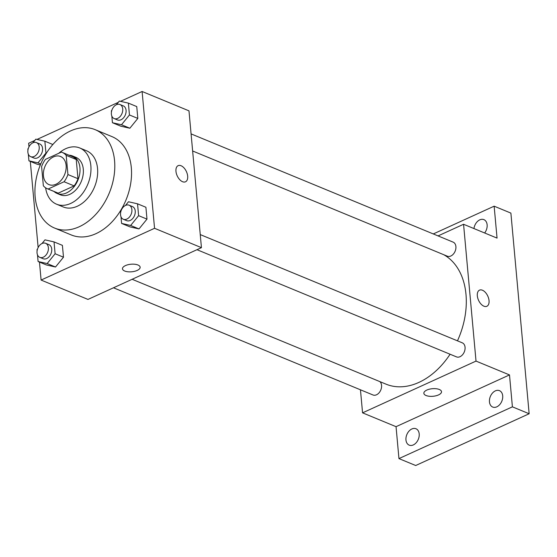 <?xml version="1.0" encoding="UTF-8"?>
<svg xmlns="http://www.w3.org/2000/svg" width="557" height="557" viewBox="0 0 557 557"><rect width="100%" height="100%" fill="white"/><g stroke="black" fill="none" stroke-linecap="round" stroke-linejoin="round"><path stroke-width="0.84" d="M53.521 156.879A15.206 10.632 112.4 0 1 60.574 156.503A15.206 10.632 112.4 0 1 64.598 174.62A15.206 10.632 112.4 0 1 48.967 184.611A15.206 10.632 112.4 0 1 43.613 171.145A15.206 10.632 112.4 0 1 53.521 156.879M41.608 166.564L43.349 185.766A19.627 13.723 112.4 0 0 47.275 188.698A19.627 13.723 112.4 0 0 48.16 189.011L64.076 181.749A19.627 13.723 112.4 0 0 67.933 174.55L66.186 155.354A19.627 13.723 112.4 0 0 62.259 152.423A19.627 13.723 112.4 0 0 61.381 152.103L45.458 159.365A19.627 13.723 112.4 0 0 41.608 166.564M67.933 174.55L77.98 178.7L76.232 159.504L66.186 155.354M62.259 152.423L72.306 156.573A19.627 13.723 112.4 0 1 76.232 159.504M77.98 178.7A19.627 13.723 112.4 0 1 74.123 185.899L64.076 181.749M47.275 188.698L57.322 192.847A19.627 13.723 112.4 0 0 58.206 193.161L74.123 185.899M54.036 191.49A20.275 14.176 -67.6 0 0 57.072 193.446A20.275 14.176 -67.6 0 0 73.071 187.932A20.275 14.176 -67.6 0 0 79.943 167.81A20.275 14.176 -67.6 0 0 72.556 155.967A20.275 14.176 -67.6 0 0 69.019 155.208M72.556 155.967L75.905 157.353A20.275 14.176 112.4 0 1 83.292 169.189A20.275 14.176 112.4 0 1 76.42 189.317A20.275 14.176 112.4 0 1 60.421 194.825L57.072 193.446M58.206 193.161L48.16 189.011M45.625 187.82A30.412 21.263 -67.6 0 0 56.556 204.196A30.412 21.263 -67.6 0 0 80.542 195.932A30.412 21.263 -67.6 0 0 90.854 165.742A30.412 21.263 -67.6 0 0 79.776 147.981A30.412 21.263 -67.6 0 0 58.729 153.314M56.556 204.196L63.247 206.96A30.412 21.263 -67.6 0 0 87.24 198.696A30.412 21.263 -67.6 0 0 97.552 168.506A30.412 21.263 -67.6 0 0 86.467 150.752L79.776 147.981M114.568 160.743A53.214 37.215 -67.6 0 0 95.177 129.67A53.214 37.215 -67.6 0 0 40.466 164.649A53.214 37.215 -67.6 0 0 54.544 228.043A53.214 37.215 -67.6 0 0 96.528 213.575A53.214 37.215 -67.6 0 0 114.568 160.743M95.177 129.67L111.922 136.59A53.214 37.215 112.4 0 1 131.313 167.657A53.214 37.215 112.4 0 1 113.273 220.488A53.214 37.215 112.4 0 1 71.289 234.957L54.544 228.043M120.987 216.743L121.593 223.42L129.969 226.88L139.013 228.92L146.985 219.117L145.906 207.267L137.537 203.813L128.486 201.766L125.506 205.436M37.486 254.834L38.092 261.512L46.461 264.972L55.512 267.012L63.484 257.209L62.405 245.358L54.029 241.905L44.985 239.858L42.005 243.527M39.463 262.082L41.1 280.06L154.554 228.3L142.105 91.487L120.507 101.339M118.279 102.356L37.006 139.431M34.778 140.448L28.651 143.246L28.978 146.853M30.301 161.384L38.141 247.552M111.825 116.044L112.43 122.728L120.799 126.188L129.851 128.228L137.823 118.425L136.744 106.575L128.375 103.115L119.323 101.075L116.343 104.737M37.298 164.28L40.334 164.963L37.298 164.28L28.929 160.82L37.973 162.86L45.946 153.057L44.866 141.206L35.822 139.166L32.842 142.829M41.1 280.06L87.978 299.422L201.439 247.663L188.983 110.85L142.105 91.487M201.439 247.663L154.554 228.3M178.136 165.659A8.87 5.076 -114.5 0 1 181.088 165.749A8.87 5.076 -114.5 0 1 187.256 173.888A8.87 5.076 -114.5 0 1 185.495 181.798A8.87 5.076 -114.5 0 1 177.203 175.831A8.87 5.076 -114.5 0 1 178.136 165.659A8.87 5.076 -114.5 0 1 181.088 165.749A8.87 5.076 -114.5 0 1 187.256 173.888A8.87 5.076 -114.5 0 1 185.495 181.798M125.457 265.592A8.87 3.802 -5.2 0 1 134.787 264.248A8.87 3.802 -5.2 0 1 140.148 267.207A8.87 3.802 -5.2 0 1 131.661 271.795A8.87 3.802 -5.2 0 1 122.484 268.815A8.87 3.802 -5.2 0 1 125.457 265.592M140.148 267.207A8.87 3.802 -5.2 0 1 131.661 271.795A8.87 3.802 -5.2 0 1 122.484 268.815M443.755 254.716A70.955 49.622 112.4 0 1 457.471 340.835M450.084 354.238A70.955 49.622 112.4 0 1 385.973 384.135L132.127 279.28M200.248 234.588L462.296 342.834A7.603 5.319 112.4 0 1 464.308 351.885A7.603 5.319 112.4 0 1 456.496 356.884L196.99 249.696M191.079 133.889L453.133 242.135A7.603 5.319 112.4 0 1 455.146 251.193A7.603 5.319 112.4 0 1 447.334 256.192L192.638 150.982M379.909 381.636A7.603 5.319 112.4 0 1 380.41 390.826A7.603 5.319 112.4 0 1 372.988 394.976L113.489 287.788M360.463 389.803L362.558 412.841L476.019 361.089L463.563 224.269L438.06 235.91M362.558 412.841L396.048 426.676L398.951 458.599L415.696 465.513L529.15 413.754L512.405 406.84L509.502 374.917L476.019 361.089M529.15 413.754L510.887 213.094L494.143 206.181L433.29 233.94M463.563 224.269L497.053 238.104L494.143 206.181M479.5 290.141A8.87 5.076 -114.5 0 1 482.453 290.232A8.87 5.076 -114.5 0 1 488.628 298.378A8.87 5.076 -114.5 0 1 486.867 306.28A8.87 5.076 -114.5 0 1 478.567 300.32A8.87 5.076 -114.5 0 1 479.507 290.141A8.87 5.076 -114.5 0 1 482.459 290.232A8.87 5.076 -114.5 0 1 488.621 298.378A8.87 5.076 -114.5 0 1 486.867 306.28M396.048 426.676L509.502 374.917M426.822 390.074A8.87 3.802 -5.2 0 1 436.152 388.73A8.87 3.802 -5.2 0 1 441.513 391.689A8.87 3.802 -5.2 0 1 433.026 396.285A8.87 3.802 -5.2 0 1 423.849 393.298A8.87 3.802 -5.2 0 1 426.822 390.074M441.513 391.689A8.87 3.802 -5.2 0 1 433.026 396.278A8.87 3.802 -5.2 0 1 423.849 393.298M489.464 401.869A8.87 6.204 112.4 0 1 492.472 393.068A8.87 6.204 112.4 0 1 499.469 390.652A8.87 6.204 112.4 0 1 501.815 401.221A8.87 6.204 112.4 0 1 492.694 407.049A8.87 6.204 112.4 0 1 489.464 401.869M405.962 439.96A8.87 6.204 112.4 0 1 408.97 431.16A8.87 6.204 112.4 0 1 415.968 428.744A8.87 6.204 112.4 0 1 418.314 439.313A8.87 6.204 112.4 0 1 409.193 445.14A8.87 6.204 112.4 0 1 405.962 439.96M398.951 458.599L512.405 406.84M473.951 228.565A8.87 6.204 112.4 0 1 483.908 219.639A8.87 6.204 112.4 0 1 484.653 232.986M28.358 148.343L27.85 148.97L27.947 150.063M28.323 154.136L28.929 160.82M36.449 142.606L39.798 143.985A7.603 5.319 112.4 0 1 41.81 153.043A7.603 5.319 112.4 0 1 33.998 158.042L30.649 156.656A7.603 5.319 112.4 0 1 27.968 149.924A7.603 5.319 112.4 0 1 32.926 142.787A7.603 5.319 112.4 0 1 36.449 142.606A7.603 5.319 112.4 0 1 38.461 151.657A7.603 5.319 112.4 0 1 30.649 156.656M40.738 164.002L37.973 162.86M46.363 153.231L45.946 153.057M52.866 144.514L44.866 141.206M38.092 261.512L47.143 263.558L55.108 253.748L54.029 241.905M37.528 249.035L37.013 249.668L37.11 250.754M45.618 243.298L48.967 244.683A7.603 5.319 112.4 0 1 50.972 253.741A7.603 5.319 112.4 0 1 43.161 258.733L39.812 257.355A7.603 5.319 112.4 0 1 37.138 250.622A7.603 5.319 112.4 0 1 42.088 243.486A7.603 5.319 112.4 0 1 45.618 243.298A7.603 5.319 112.4 0 1 47.63 252.356A7.603 5.319 112.4 0 1 39.812 257.355M46.461 264.972L55.512 267.012L47.143 263.558M55.512 267.012L63.484 257.209L55.108 253.748M63.484 257.209L62.405 245.358M112.43 122.728L121.482 124.768L129.447 114.965L128.375 103.115M111.866 110.251L111.351 110.878L111.456 111.971M119.957 104.514L123.306 105.893A7.603 5.319 112.4 0 1 125.318 114.951A7.603 5.319 112.4 0 1 117.499 119.95L114.15 118.564A7.603 5.319 112.4 0 1 111.477 111.832A7.603 5.319 112.4 0 1 116.427 104.695A7.603 5.319 112.4 0 1 119.957 104.514A7.603 5.319 112.4 0 1 121.969 113.565A7.603 5.319 112.4 0 1 114.15 118.564M120.799 126.188L129.851 128.228L121.482 124.768M129.851 128.228L137.823 118.425L129.447 114.965M137.823 118.425L136.744 106.575M121.593 223.42L130.644 225.467L138.616 215.656L137.537 203.813M121.029 210.943L120.514 211.576L120.618 212.663M129.12 205.206L132.469 206.591A7.603 5.319 112.4 0 1 134.481 215.65A7.603 5.319 112.4 0 1 126.662 220.642L123.313 219.263A7.603 5.319 112.4 0 1 120.639 212.53A7.603 5.319 112.4 0 1 125.597 205.394A7.603 5.319 112.4 0 1 129.12 205.206A7.603 5.319 112.4 0 1 131.132 214.264A7.603 5.319 112.4 0 1 123.313 219.263M129.969 226.88L139.013 228.92L130.644 225.467M139.013 228.92L146.985 219.117L138.616 215.656M146.985 219.117L145.906 207.267"/></g></svg>
